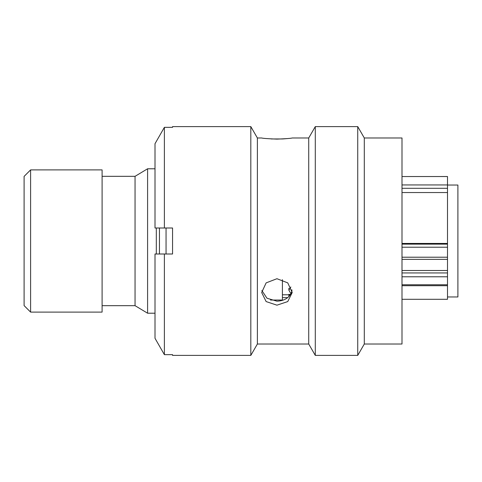 <?xml version="1.0" encoding="UTF-8"?>
<svg xmlns="http://www.w3.org/2000/svg" width="482" height="482" viewBox="0 0 482 482"><rect width="100%" height="100%" fill="white"/><g stroke="black" fill="none" stroke-linecap="round" stroke-linejoin="round"><path stroke-width="0.72" d="M30.601 312.107L24.1 305.606L24.1 176.394L30.601 169.893L30.601 312.107L102.1 312.107L102.1 169.893L30.601 169.893M447.501 296.966L457.9 296.966L457.9 185.034L447.501 185.034M156.307 254.002L156.307 227.998M147.594 168.784L135.05 176.328L135.05 305.672L147.594 313.216L147.594 168.784L155.005 168.784M402 243.446L447.501 243.446L447.501 192.541L402 192.541M402 299.304L447.501 299.304L447.501 276.776L402 276.776M270.48 300.051L282.404 300.051L282.404 279.662M402 270.504L447.501 270.504L447.501 247.224L402 247.224M447.501 176.539L402 176.539L447.501 176.52L447.501 192.541M447.501 243.446L447.501 247.224M447.501 270.504L447.501 276.776M288.899 296.55L288.881 294.351L290.513 294.49M290.869 286.983L288.881 290.182L290.941 293.749M159.452 227.998L159.452 254.002M166.055 227.998L166.055 254.002M364.302 137.979L364.302 344.021L402 344.021L402 137.979L364.302 137.979L357.734 126.603L315.294 126.603L315.294 355.397L357.734 355.397L357.734 126.603M364.302 344.021L357.734 355.397M315.294 355.397L308.727 344.021L308.727 137.979L315.294 126.603M276.945 305.172L266.136 301.575L261.672 292.514L266.142 282.874L276.945 278.717L287.742 282.868L292.219 292.514L287.748 301.575L276.945 305.172M308.727 137.979L292.219 137.979C291.321 138.352 286.23 138.732 276.945 139.117C267.661 138.732 262.57 138.352 261.672 137.979L257.382 137.979L250.815 126.603L172.556 126.603L172.556 127.344L172.556 126.603M308.727 344.021L257.382 344.021L257.382 137.979M257.382 344.021L250.815 355.397L250.815 126.603M250.815 355.397L172.556 355.397L172.556 354.656L164.386 354.656L164.386 254.002L172.556 254.002L172.556 227.998L164.386 227.998L164.386 127.344L172.556 127.344M291.899 289.796L291.887 291.261C289.754 297.551 284.772 300.858 276.945 301.184L266.986 298.238L261.847 290.513M271.173 138.955L282.579 138.961M282.404 297.623L287.724 297.623M283.067 138.93L287.754 138.545M155.005 338.286L164.386 354.656L155.005 338.286L155.005 254.002L164.386 254.002M164.386 227.998L155.005 227.998L155.005 143.714L164.386 127.344L155.005 143.714M172.556 354.656L172.556 355.397M402 244.133L447.501 244.133M402 257.213L447.501 257.213M402 272.945L447.501 272.945M402 284.772L447.501 284.772M447.501 188.299L402 188.299M402 184.943L447.501 184.943M135.05 176.328L102.1 176.328M135.05 305.672L102.1 305.672M155.005 313.216L147.594 313.216M290.327 294.785L282.404 294.785M402 285.699L447.501 285.699M402 259.358L447.501 259.358M288.881 290.182L288.881 288.242"/></g></svg>
